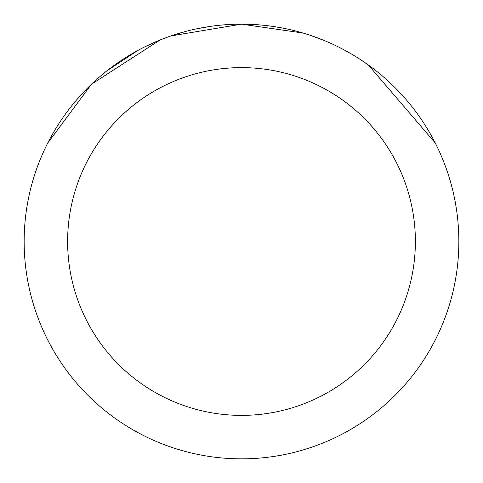 <?xml version="1.0" encoding="UTF-8"?>
<svg xmlns="http://www.w3.org/2000/svg" width="483" height="483" viewBox="0 0 483 483"><rect width="100%" height="100%" fill="white"/><g stroke="black" fill="none" stroke-linecap="round" stroke-linejoin="round"><path stroke-width="0.72" d="M171.024 35.923L241.488 24.15L302.956 33.019M309.82 35.168L324.546 40.644M235.04 24.247L241.5 24.15A217.35 217.35 0 0 1 458.85 241.5A217.35 217.35 0 0 1 241.5 458.85A217.35 217.35 0 0 1 24.15 241.5A217.35 217.35 0 0 1 241.5 24.15L252.82 24.446M274.598 26.686L283.533 28.255M360.324 59.506L368.348 65.006L435.261 143.022M241.5 67.62A173.88 173.88 0 0 1 415.38 241.5A173.88 173.88 0 0 1 241.5 415.38A173.88 173.88 0 0 1 67.62 241.5A173.88 173.88 0 0 1 241.5 67.62M168.084 36.925L160.018 40.004L145.003 46.748M47.763 142.98L91.51 84.193L160.018 40.029M107.129 70.663L138.047 50.353M172.986 35.235L186.178 31.31M192.795 29.68L195.229 29.131M196.979 28.757L210.141 26.426M241.5 24.168L171.03 35.893"/></g></svg>
